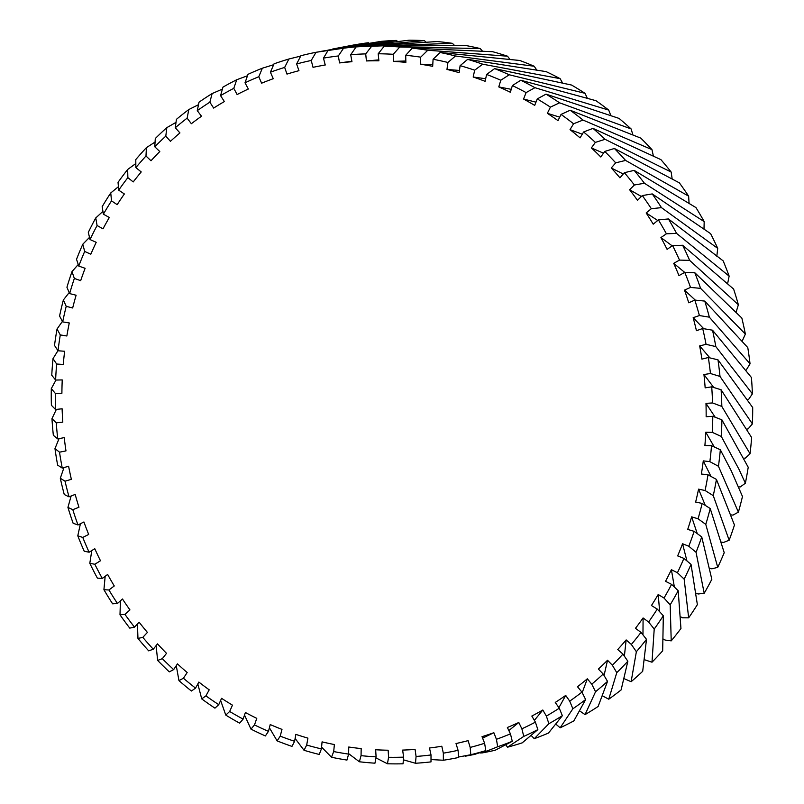 <?xml version="1.0" encoding="UTF-8"?>
<svg xmlns="http://www.w3.org/2000/svg" width="804" height="804" viewBox="0 0 804 804"><rect width="100%" height="100%" fill="white"/><g stroke="black" fill="none" stroke-linecap="round" stroke-linejoin="round"><path stroke-width="1.21" d="M742.474 496.47L731.349 471.023L720.334 449.768A359.74 334.374 79 0 1 718.454 466.28L738.394 512.128A359.74 334.374 -101 0 0 742.474 496.47M745.368 483.234A359.74 334.374 -101 0 0 748.132 467.757A359.74 334.374 -101 0 0 748.212 467.235L721.891 419.819A359.74 334.374 79 0 1 721.319 436.471L739.087 469.516L745.368 483.234L740.253 486.933L738.554 486.892M57.034 329.037L60.29 334.926A352.665 327.801 -101 0 0 59.767 338.172A352.665 327.801 -101 0 0 58.019 350.775L54.511 345.429A359.74 334.374 79 0 1 55.818 336.323A359.74 334.374 79 0 1 57.034 329.037L62.41 321.359M137.956 638.436L142.8 637.351A352.665 327.801 -101 0 0 153.273 649.22L148.69 650.858A359.74 334.374 79 0 1 137.956 638.436L137.434 623.994M157.654 660.426L162.328 658.677A352.665 327.801 -101 0 0 173.674 669.591L169.302 671.873A359.74 334.374 79 0 1 157.654 660.426L156.097 645.642M103.917 589.714L108.932 589.975A352.665 327.801 -101 0 0 117.454 603.492L112.61 603.824A359.74 334.374 79 0 1 103.917 589.714L105.163 576.307M119.997 614.809L124.952 614.397A352.665 327.801 -101 0 0 134.489 627.14L129.745 628.125A359.74 334.374 79 0 1 119.997 614.809L120.419 600.839M225.783 715.098L229.663 711.47A352.665 327.801 -101 0 0 243.109 719.108L239.642 723.158A359.74 334.374 79 0 1 225.783 715.098L220.618 700.445M277.119 740.876L280.224 736.152A352.665 327.801 -101 0 0 294.616 741.308L291.973 746.393A359.74 334.374 79 0 1 277.119 740.876L269.39 727.751M250.979 729.127L254.486 724.927A352.665 327.801 -101 0 0 268.456 731.349L265.38 735.941A359.74 334.374 79 0 1 250.979 729.127L244.516 715.057M178.96 680.626L183.423 678.234A352.665 327.801 -101 0 0 195.553 688.123L191.432 691.018A359.74 334.374 79 0 1 178.96 680.626L176.267 665.652M201.724 698.887L205.914 695.872A352.665 327.801 -101 0 0 218.748 704.656L214.939 708.153A359.74 334.374 79 0 1 201.724 698.887L197.824 683.953M51.305 388.593L55.295 393.387A352.665 327.801 -101 0 0 55.536 409.497L51.386 405.276A359.74 334.374 79 0 1 51.305 388.593L55.978 380.041M51.969 418.643L56.26 422.844A352.665 327.801 -101 0 0 57.747 438.914L53.345 435.306A359.74 334.374 79 0 1 51.969 418.643L56.36 409.407M53.004 358.654L56.642 364.011A352.665 327.801 -101 0 0 55.627 380.051L51.768 375.247A359.74 334.374 79 0 1 53.004 358.654L57.948 350.675M67.928 507.394L72.812 509.686A352.665 327.801 -101 0 0 77.988 524.962L73.134 523.273A359.74 334.374 79 0 1 67.928 507.394L71.114 496.018M89.807 563.323L94.832 564.257A352.665 327.801 -101 0 0 102.299 578.468L97.384 578.126A359.74 334.374 79 0 1 89.807 563.323L91.797 550.559M77.787 535.816L82.772 537.434A352.665 327.801 -101 0 0 89.113 552.227L84.199 551.212A359.74 334.374 79 0 1 77.787 535.816L80.42 523.736M54.973 448.602L59.516 452.19A352.665 327.801 -101 0 0 62.26 468.099L57.647 465.124A359.74 334.374 79 0 1 54.973 448.602L59.034 438.662M60.31 478.259L65.044 481.204A352.665 327.801 -101 0 0 69.023 496.852L64.26 494.51A359.74 334.374 79 0 1 60.31 478.259L63.968 467.596M607.522 681.38A359.74 334.374 79 0 1 595.553 691.721L585.051 714.615A359.74 334.374 -101 0 0 598.116 706.495L607.522 681.38L603.211 674.043L598.377 669.059A345.579 321.218 -101 0 0 607.533 660.255L612.357 665.22A352.665 327.801 -101 0 0 622.949 654.084L627.854 661.25A359.74 334.374 79 0 1 616.769 672.657L608.759 699.209A359.74 334.374 -101 0 0 621.12 689.922L627.854 661.25M646.496 639.331A359.74 334.374 79 0 1 636.366 651.712L631.13 681.702A359.74 334.374 -101 0 0 642.687 671.32L646.496 639.331L640.999 632.386L635.472 628.316A345.579 321.218 -101 0 0 643.089 617.954L648.597 622.015A352.665 327.801 -101 0 0 657.26 609.09L663.32 615.764A359.74 334.374 79 0 1 654.215 629.04L651.994 662.205A359.74 334.374 -101 0 0 662.677 650.808L663.32 615.764M562.358 715.691A359.74 334.374 79 0 1 548.891 723.7L534.268 738.685A359.74 334.374 -101 0 0 548.489 733.047L562.358 715.691L559.282 708.193L555.262 702.435A345.579 321.218 -101 0 0 565.714 695.42L569.724 701.158A352.665 327.801 -101 0 0 581.945 692.123L585.634 699.56A359.74 334.374 79 0 1 572.87 708.776L560.157 727.801A359.74 334.374 -101 0 0 573.855 720.897L585.634 699.56M691.028 564.378A359.74 334.374 79 0 1 684.164 579.151L688.666 617.834A359.74 334.374 -101 0 0 697.369 604.638L691.028 564.378L683.913 558.388L677.651 555.896A345.579 321.218 -101 0 0 682.566 543.755L688.807 546.248A352.665 327.801 -101 0 0 694.133 531.343L701.731 536.911A359.74 334.374 79 0 1 696.053 552.288L704.203 593.272A359.74 334.374 -101 0 0 711.831 579.302L701.731 536.911M710.213 508.52A359.74 334.374 79 0 1 705.781 524.389L717.731 567.343A359.74 334.374 -101 0 0 724.223 552.71L710.213 508.52L702.173 503.415L695.631 502.058A345.579 321.218 -101 0 0 698.565 489.154L705.088 490.51A352.665 327.801 -101 0 0 707.982 474.792L701.379 474.028A345.579 321.218 -101 0 0 703.279 460.883L709.872 461.647A352.665 327.801 -101 0 0 711.52 445.687L720.334 449.768M671.219 640.868A359.74 334.374 -101 0 0 680.948 628.527L678.194 590.719A359.74 334.374 79 0 1 670.184 604.799L671.219 640.868L665.059 640.044L663.662 639.18M359.378 761.77L361.056 755.649A352.665 327.801 -101 0 0 376.091 756.855L374.955 763.187A359.74 334.374 79 0 1 359.378 761.77L348.634 753.66M387.448 763.77L388.573 757.288A352.665 327.801 -101 0 0 403.618 757.137L403.035 763.8A359.74 334.374 79 0 1 387.448 763.77L375.91 757.86M304.023 750.283L306.686 745.047A352.665 327.801 -101 0 0 321.399 748.906L319.228 754.453A359.74 334.374 79 0 1 304.023 750.283L295.118 738.454M331.509 757.257L333.7 751.559A352.665 327.801 -101 0 0 348.624 754.102L346.946 760.071A359.74 334.374 79 0 1 331.509 757.257L321.57 747.107M465.174 756.232L474.692 754.383L485.817 750.604A359.74 334.374 79 0 1 470.812 754.725L458.622 756.996M507.555 747.187A359.74 334.374 -101 0 0 522.198 742.856L537.846 729.63A359.74 334.374 79 0 1 523.766 736.394L507.555 747.187L506.249 745.529M482.44 752.876L486.088 752.162A359.74 334.374 -101 0 0 495.174 750.253L512.269 741.298A359.74 334.374 79 0 1 497.676 746.755L482.44 752.876L480.048 752.986M415.497 763.257L416.07 756.453A352.665 327.801 -101 0 0 431.014 754.956L431.004 761.89A359.74 334.374 79 0 1 415.497 763.257L403.387 759.83M455.315 758.152L458.662 757.479A359.74 334.374 79 0 1 455.315 758.152A359.74 334.374 79 0 1 443.356 760.242L431.004 759.569M592.99 128.379A359.74 334.374 79 0 1 605.06 139.313L671.189 172.086A359.74 334.374 -101 0 0 660.928 159.644L592.99 128.379L583.614 131.967L580.076 137.866A345.579 321.218 -101 0 0 570.026 129.645L573.553 123.776A352.665 327.801 -101 0 0 561.051 114.419L570.157 110.228A359.74 334.374 79 0 1 583.011 120.057L651.964 149.624A359.74 334.374 -101 0 0 640.788 138.117L570.157 110.228M634.175 170.378A359.74 334.374 79 0 1 644.426 183.252L704.183 221.623A359.74 334.374 -101 0 0 695.952 207.583L634.175 170.378L624.376 172.689L619.954 177.835A345.579 321.218 -101 0 0 611.281 167.976L615.693 162.84A352.665 327.801 -101 0 0 604.769 151.433L614.387 148.479A359.74 334.374 79 0 1 625.582 160.418L688.636 196.146A359.74 334.374 -101 0 0 679.36 182.85L614.387 148.479M494.601 68.611A359.74 334.374 79 0 1 509.244 74.782L585 93.304A359.74 334.374 -101 0 0 571.584 85.053L494.601 68.611L486.611 74.45L485.103 81.315A345.579 321.218 -101 0 0 473.184 77.023L474.672 70.179A352.665 327.801 -101 0 0 460.109 65.667L467.657 59.345A359.74 334.374 79 0 1 482.691 64.189L560.117 78.651A359.74 334.374 -101 0 0 546.127 71.616L467.657 59.345M440.14 52.501A359.74 334.374 79 0 1 455.476 55.999L534.218 66.25A359.74 334.374 -101 0 0 519.766 60.481L440.14 52.501L433.085 59.265L432.683 66.33A345.579 321.218 -101 0 0 420.311 64.199L420.703 57.154A352.665 327.801 -101 0 0 405.708 55.285L412.251 48.129A359.74 334.374 79 0 1 427.768 50.25L507.505 56.19A359.74 334.374 -101 0 0 492.681 51.717L412.251 48.129M546.027 94.138A359.74 334.374 79 0 1 559.574 102.811L631.09 128.911A359.74 334.374 -101 0 0 619.08 118.419L546.027 94.138L537.253 98.922L534.7 105.384A345.579 321.218 -101 0 0 523.555 99.043L526.107 92.591A352.665 327.801 -101 0 0 512.379 85.566L520.781 80.239A359.74 334.374 79 0 1 534.931 87.686L608.718 110.088A359.74 334.374 -101 0 0 595.955 100.691L520.781 80.239M717.972 359.82A359.74 334.374 79 0 1 720.002 376.423L752.403 423.879A359.74 334.374 -101 0 0 752.695 407.527L717.972 359.82L708.334 357.519L701.912 359.107A345.579 321.218 -101 0 0 699.661 345.911L706.053 344.323A352.665 327.801 -101 0 0 702.696 328.524L712.515 330.193A359.74 334.374 79 0 1 715.831 346.594L752.403 393.839A359.74 334.374 -101 0 0 751.408 377.478L712.515 330.193M750.052 453.747A359.74 334.374 -101 0 0 751.619 437.517L721.108 389.769A359.74 334.374 79 0 1 721.831 406.452L750.052 453.747L745.308 458.129L743.821 458.23M682.646 245.26A359.74 334.374 79 0 1 689.651 260.375L738.373 304.766A359.74 334.374 -101 0 0 733.62 289.068L682.646 245.26L672.606 245.582L667.089 249.351A345.579 321.218 -101 0 0 660.918 237.562L666.415 233.803A352.665 327.801 -101 0 0 658.416 219.924L668.425 218.939A359.74 334.374 79 0 1 676.576 233.401L729.138 276.124A359.74 334.374 -101 0 0 723.178 260.878L668.425 218.939M717.711 248.346A359.74 334.374 -101 0 0 710.595 233.642L652.235 193.915A359.74 334.374 79 0 1 661.461 207.633L717.711 248.346L716.826 256.315M704.766 301.088A359.74 334.374 79 0 1 709.349 317.168L750.042 363.83A359.74 334.374 -101 0 0 747.78 347.579L704.766 301.088L694.817 300.073L688.767 302.796A345.579 321.218 -101 0 0 684.495 290.123L690.525 287.41A352.665 327.801 -101 0 0 684.767 272.355L694.787 272.707A359.74 334.374 79 0 1 700.596 288.365L745.358 334.072A359.74 334.374 -101 0 0 741.841 318.042L694.787 272.707M146.408 147.655L145.986 156.006A352.665 327.801 -101 0 0 135.856 167.624L135.786 159.564A359.74 334.374 79 0 1 146.408 147.655L155.061 142.047M127.665 169.483L127.856 177.634A352.665 327.801 -101 0 0 118.69 190.146L118.037 182.327A359.74 334.374 79 0 1 127.665 169.483L135.816 163.544M188.789 109.555L187.131 118.148A352.665 327.801 -101 0 0 175.292 127.735L176.418 119.344A359.74 334.374 79 0 1 188.789 109.555L198.498 104.691M166.83 127.635L165.795 136.137A352.665 327.801 -101 0 0 154.77 146.77L155.293 138.519A359.74 334.374 79 0 1 166.83 127.635L176.006 122.379M82.802 244.205L84.671 251.441A352.665 327.801 -101 0 0 78.762 266.084L76.531 259.3A359.74 334.374 79 0 1 82.802 244.205L89.515 237.371M63.375 299.962L66.209 306.334A352.665 327.801 -101 0 0 62.692 321.891L59.566 316.032A359.74 334.374 79 0 1 63.375 299.962L69.184 292.566M71.988 271.621L74.35 278.445A352.665 327.801 -101 0 0 69.626 293.591L66.933 287.249A359.74 334.374 79 0 1 71.988 271.621L78.239 264.496M110.741 192.96L111.515 200.859A352.665 327.801 -101 0 0 103.384 214.176L102.168 206.658A359.74 334.374 79 0 1 110.741 192.96L118.399 186.709M95.756 217.934L97.083 225.522A352.665 327.801 -101 0 0 90.038 239.542L88.309 232.376A359.74 334.374 79 0 1 95.756 217.934L102.932 211.382M356.132 46.913A359.74 334.374 79 0 1 371.699 46.24L452.381 43.326A359.74 334.374 -101 0 0 437.135 41.537L356.132 46.913L350.705 54.712L351.961 61.717A345.579 321.218 -101 0 0 339.569 62.933L338.313 55.958A352.665 327.801 -101 0 0 323.459 58.129L328.293 50.069A359.74 334.374 79 0 1 343.71 48.009L424.351 40.622A359.74 334.374 -101 0 0 409.055 40.2L328.293 50.069M480.169 48.531A359.74 334.374 -101 0 0 465.074 45.386L384.181 46.26A359.74 334.374 79 0 1 399.779 46.984L480.169 48.531L482.169 50.773M262.355 68.199L258.787 76.722A352.665 327.801 -101 0 0 245.009 82.792L248.004 74.32A359.74 334.374 79 0 1 262.355 68.199L273.651 64.712M212.145 93.555L209.854 102.178A352.665 327.801 -101 0 0 197.271 110.65L199.02 102.178A359.74 334.374 79 0 1 212.145 93.555L222.386 89.113M236.728 79.737L233.793 88.34A352.665 327.801 -101 0 0 220.567 95.636L222.939 87.133A359.74 334.374 79 0 1 236.728 79.737L247.491 75.757M316.032 52.28L311.228 60.471A352.665 327.801 -101 0 0 296.636 63.968L300.867 55.727A359.74 334.374 79 0 1 316.032 52.28L396.271 40.421A359.74 334.374 -101 0 0 381.026 41.376L319.017 51.697M368.343 42.743A359.74 334.374 -101 0 0 353.268 45.064L336.384 48.31L368.795 43.034M288.847 59.024L284.666 67.415A352.665 327.801 -101 0 0 270.415 72.209L274.043 63.828A359.74 334.374 79 0 1 288.847 59.024L300.676 56.089M332.504 49.074L336.384 48.31M595.553 691.721L591.764 684.174A352.665 327.801 -101 0 0 603.211 674.043M636.366 651.712L631.351 644.456A352.665 327.801 -101 0 0 640.999 632.386M616.769 672.657L612.357 665.22M548.891 723.7L546.368 716.083A352.665 327.801 -101 0 0 559.282 708.193M572.87 708.776L569.724 701.158M684.164 579.151L677.43 572.739A352.665 327.801 -101 0 0 683.913 558.388M705.781 524.389L698.053 518.781A352.665 327.801 -101 0 0 702.173 503.415M696.053 552.288L688.807 546.248M654.215 629.04L648.597 622.015M670.184 604.799L664.004 598.045A352.665 327.801 -101 0 0 671.591 584.367L678.194 590.719M470.812 754.725L470.179 747.429A352.665 327.801 -101 0 0 484.611 743.278L485.817 750.604M523.766 736.394L521.876 728.816A352.665 327.801 -101 0 0 535.404 722.133L537.846 729.63M497.676 746.755L496.43 739.298A352.665 327.801 -101 0 0 510.45 733.851L512.269 741.298M443.356 760.242L443.336 753.157A352.665 327.801 -101 0 0 458.069 750.323L458.662 757.479M605.06 139.313L595.362 142.388A352.665 327.801 -101 0 0 583.614 131.967M583.011 120.057L573.553 123.776M644.426 183.252L634.396 185A352.665 327.801 -101 0 0 624.376 172.689M625.582 160.418L615.693 162.84M509.244 74.782L500.802 80.239A352.665 327.801 -101 0 0 486.611 74.45M455.476 55.999L447.918 62.461A352.665 327.801 -101 0 0 433.085 59.265M482.691 64.189L474.672 70.179M559.574 102.811L550.408 107.133A352.665 327.801 -101 0 0 537.253 98.922M534.931 87.686L526.107 92.591M720.002 376.423L710.455 373.518A352.665 327.801 -101 0 0 708.334 357.519M715.831 346.594L706.053 344.323M721.319 436.471L712.364 432.391A352.665 327.801 -101 0 0 712.766 416.311L721.891 419.819M721.831 406.452L712.565 402.945A352.665 327.801 -101 0 0 711.701 386.845L721.108 389.769M689.651 260.375L679.511 260.094A352.665 327.801 -101 0 0 672.606 245.582M661.461 207.633L651.34 208.708A352.665 327.801 -101 0 0 642.306 195.573L652.235 193.915M676.576 233.401L666.415 233.803M709.349 317.168L699.4 315.55A352.665 327.801 -101 0 0 694.817 300.073M700.596 288.365L690.525 287.41M371.699 46.24L365.709 53.888A352.665 327.801 -101 0 0 350.705 54.712M343.71 48.009L338.313 55.958M427.768 50.25L420.703 57.154M399.779 46.984L393.246 54.29A352.665 327.801 -101 0 0 378.192 53.767L384.181 46.26M580.227 711.299L585.051 714.615M624.597 678.867L631.13 681.702M602.889 696.073L608.759 699.209M531.756 736.052L534.268 738.685M556.448 724.635L560.157 727.801M680.837 616.939L682.536 617.784L688.666 617.834M709.872 568.247L711.831 568.84L717.731 567.343M696.284 593.251L698.153 593.995L704.203 593.272M644.868 659.863L651.994 662.205M672.104 178.558L671.189 172.086M653.31 155.695L651.964 149.624M704.013 228.678L704.183 221.623M689.048 202.95L688.636 196.146M587.171 97.857L585 93.304M536.489 69.657L534.218 66.25M562.368 82.641L560.117 78.651M632.798 134.519L631.09 128.911M610.698 115.193L608.718 110.088M746.846 429.105L748.082 428.914L752.403 423.879M747.609 399.719L748.554 399.477L752.403 393.839M736.162 311.992L738.373 304.766M727.6 283.742L729.138 276.124M746.072 370.262L750.042 363.83M742.253 340.956L745.358 334.072M454.119 45.024L452.381 43.326M425.738 41.798L424.351 40.622M509.686 59.004L507.505 56.19M397.236 41.135L396.271 40.421M718.454 466.28L709.872 461.647M731.097 514.902L732.957 515.123L738.394 512.128M729.158 540.228A359.74 334.374 -101 0 0 734.464 525.032L716.434 479.405A359.74 334.374 79 0 1 713.259 495.646L729.158 540.228L723.459 542.479L721.51 542.077M134.489 627.14L139.122 622.195A345.579 321.218 -101 0 0 147.413 632.416L142.8 637.351M153.273 649.22L157.483 643.873A345.579 321.218 -101 0 0 166.528 653.34L162.328 658.677M173.674 669.591L177.443 663.873A345.579 321.218 -101 0 0 187.181 672.526L183.423 678.234M195.553 688.123L198.849 682.063A345.579 321.218 -101 0 0 209.211 689.832L205.914 695.872M218.748 704.656L221.562 698.324A345.579 321.218 -101 0 0 232.456 705.148L229.663 711.47M243.109 719.108L245.401 712.515A345.579 321.218 -101 0 0 256.777 718.364L254.486 724.927M268.456 731.349L270.224 724.565A345.579 321.218 -101 0 0 281.983 729.389L280.224 736.152M294.616 741.308L295.842 734.374A345.579 321.218 -101 0 0 307.912 738.132L306.686 745.047M321.399 748.906L322.072 741.871A345.579 321.218 -101 0 0 334.374 744.544L333.7 751.559M348.624 754.102L348.745 747.016A345.579 321.218 -101 0 0 361.177 748.584L361.056 755.649M376.091 756.855L375.659 749.76A345.579 321.218 -101 0 0 388.151 750.222L388.573 757.288M403.618 757.137L402.643 750.092A345.579 321.218 -101 0 0 415.085 749.428L416.07 756.453M431.014 754.956L429.487 748.011A345.579 321.218 -101 0 0 441.808 746.233L443.336 753.157M458.069 750.323L456.009 743.529A345.579 321.218 -101 0 0 468.119 740.645L470.179 747.429M484.611 743.278L482.028 736.665A345.579 321.218 -101 0 0 493.847 732.705L496.43 739.298M510.45 733.851L507.364 727.489A345.579 321.218 -101 0 0 518.801 722.474L521.876 728.816M535.404 722.133L531.836 716.052A345.579 321.218 -101 0 0 542.811 710.012L546.368 716.083M581.945 692.123L577.503 686.737A345.579 321.218 -101 0 0 587.332 678.797L591.764 684.174M622.949 654.084L617.743 649.542A345.579 321.218 -101 0 0 626.155 639.924L631.351 644.456M657.26 609.09L651.441 605.523A345.579 321.218 -101 0 0 658.205 594.488L664.004 598.045M671.591 584.367L665.531 581.322A345.579 321.218 -101 0 0 671.39 569.694L677.43 572.739M694.133 531.343L687.711 529.404A345.579 321.218 -101 0 0 691.641 516.851L698.053 518.781M711.52 445.687L704.897 445.516A345.579 321.218 -101 0 0 705.761 432.22L712.364 432.391M712.766 416.311L706.153 416.723A345.579 321.218 -101 0 0 705.982 403.367L712.565 402.945M711.701 386.845L705.158 387.85A345.579 321.218 -101 0 0 703.942 374.523L710.455 373.518M702.696 328.524L696.435 330.685A345.579 321.218 -101 0 0 693.159 317.701L699.4 315.55M684.767 272.355L678.968 275.621A345.579 321.218 -101 0 0 673.722 263.34L679.511 260.094M658.416 219.924L653.23 224.185A345.579 321.218 -101 0 0 646.175 212.959L651.34 208.708M642.306 195.573L637.482 200.296A345.579 321.218 -101 0 0 629.592 189.714L634.396 185M604.769 151.433L600.779 156.981A345.579 321.218 -101 0 0 591.382 147.906L595.362 142.388M561.051 114.419L557.996 120.63A345.579 321.218 -101 0 0 547.363 113.324L550.408 107.133M512.379 85.566L510.349 92.249A345.579 321.218 -101 0 0 498.771 86.912L500.802 80.239M460.109 65.667L459.154 72.651A345.579 321.218 -101 0 0 446.964 69.435L447.918 62.461M405.708 55.285L405.869 62.38A345.579 321.218 -101 0 0 393.397 61.365L393.246 54.29M378.192 53.767L378.895 60.833A345.579 321.218 -101 0 0 366.423 60.943L365.709 53.888M323.459 58.129L325.248 65.003A345.579 321.218 -101 0 0 318.002 66.32A345.579 321.218 -101 0 0 313.027 67.335L311.228 60.471M296.636 63.968L298.957 70.682A345.579 321.218 -101 0 0 286.978 74.099L284.666 67.415M270.415 72.209L273.259 78.702A345.579 321.218 -101 0 0 261.622 83.194L258.787 76.722M245.009 82.792L248.335 89.023A345.579 321.218 -101 0 0 237.11 94.55L233.793 88.34M220.567 95.636L224.356 101.565A345.579 321.218 -101 0 0 213.643 108.088L209.854 102.178M197.271 110.65L201.513 116.228A345.579 321.218 -101 0 0 191.362 123.715L187.131 118.148M175.292 127.735L179.935 132.931A345.579 321.218 -101 0 0 170.438 141.313L165.795 136.137M154.77 146.77L159.795 151.544A345.579 321.218 -101 0 0 151.001 160.77L145.986 156.006M135.856 167.624L141.233 171.935A345.579 321.218 -101 0 0 133.213 181.935L127.856 177.634M118.69 190.146L124.369 193.965A345.579 321.218 -101 0 0 117.173 204.668L111.515 200.859M103.384 214.176L109.324 217.482A345.579 321.218 -101 0 0 103.012 228.818L97.083 225.522M90.038 239.542L96.209 242.316A345.579 321.218 -101 0 0 90.822 254.205L84.671 251.441M78.762 266.084L85.113 268.295A345.579 321.218 -101 0 0 80.681 280.656L74.35 278.445M69.626 293.591L76.109 295.239A345.579 321.218 -101 0 0 72.672 307.982L66.209 306.334M62.692 321.891L69.275 322.957A345.579 321.218 -101 0 0 66.853 335.992L60.29 334.926M58.019 350.775L64.642 351.258A345.579 321.218 -101 0 0 63.255 364.483L56.642 364.011M55.627 380.051L62.24 379.93A345.579 321.218 -101 0 0 61.898 393.267L55.295 393.387M55.536 409.497L62.109 408.784A345.579 321.218 -101 0 0 62.812 422.14L56.26 422.844M57.747 438.914L64.23 437.617A345.579 321.218 -101 0 0 65.978 450.893L59.516 452.19M62.26 468.099L68.601 466.23A345.579 321.218 -101 0 0 71.365 479.325L65.044 481.204M69.023 496.852L75.174 494.41A345.579 321.218 -101 0 0 78.953 507.244L72.812 509.686M77.988 524.962L83.917 521.967A345.579 321.218 -101 0 0 88.681 534.449L82.772 537.434M89.113 552.227L94.771 548.71A345.579 321.218 -101 0 0 100.48 560.75L94.832 564.257M102.299 578.468L107.646 574.448A345.579 321.218 -101 0 0 114.268 585.965L108.932 589.975M117.454 603.492L122.469 599A345.579 321.218 -101 0 0 129.946 609.904L124.952 614.397M707.982 474.792L716.434 479.405M713.259 495.646L705.088 490.51M705.289 505.394L698.565 489.154M710.977 476.43L703.279 460.883M325.228 64.923L318.002 66.32M405.839 61.003L393.397 61.365M432.783 64.521L420.311 64.199M351.871 61.204L339.569 62.933M378.805 59.888L366.423 60.943M695.289 300.123L684.495 290.123M703.731 328.695L693.159 317.701M672.204 245.853L660.918 237.562M657.722 220.497L646.175 212.959M684.696 272.395L673.722 263.34M715.208 417.246L705.982 403.367M714.294 446.974L705.761 432.22M709.902 357.891L699.661 345.911M713.741 387.478L703.942 374.523M535.977 102.158L523.555 99.043M559.705 117.153L547.363 113.324M485.676 78.732L473.184 77.023M459.456 70.45L446.964 69.435M511.233 89.324L498.771 86.912M623.241 174.006L611.281 167.976M641.361 196.488L629.592 189.714M582.267 134.208L570.026 129.645M603.502 153.202L591.382 147.906M482.611 738.152L493.847 732.705M508.852 730.545L518.801 722.474M456.029 743.589L468.119 740.645M659.682 611.754L658.205 594.488M642.969 634.869L643.089 617.954M686.928 560.921L682.566 543.755M697.259 533.635L691.641 516.851M674.375 587.041L671.39 569.694M558.911 707.651L565.714 695.42M534.369 720.364L542.811 710.012M604.055 675.481L607.533 660.255M624.376 656.164L626.155 639.924M582.196 692.636L587.332 678.797"/></g></svg>
